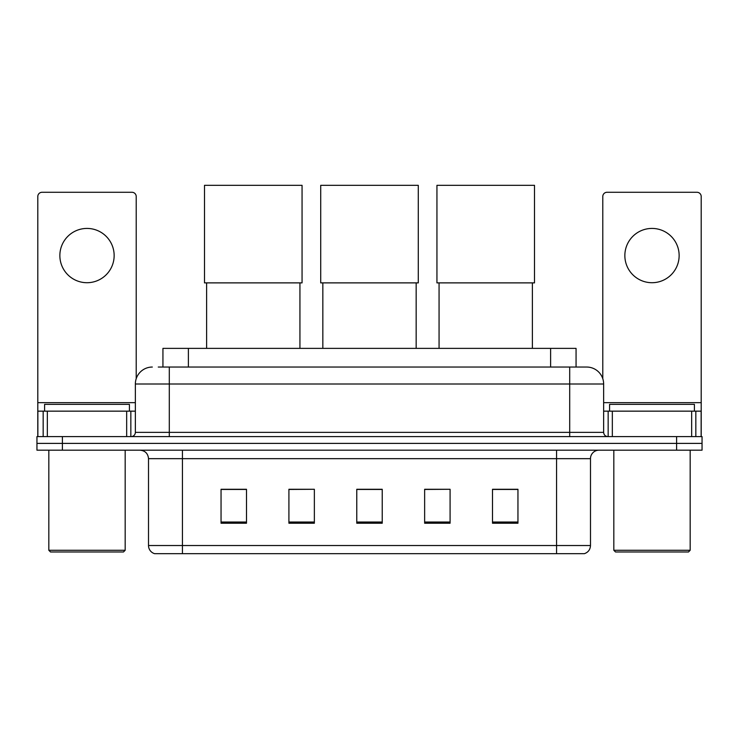 <?xml version="1.0" encoding="UTF-8"?>
<svg xmlns="http://www.w3.org/2000/svg" width="739" height="739" viewBox="0 0 739 739"><rect width="100%" height="100%" fill="white"/><g stroke="black" fill="none" stroke-linecap="round" stroke-linejoin="round"><path stroke-width="1.11" d="M162.94 367.043L162.94 348.374L576.06 348.374L576.06 367.043M158.654 367.043L580.734 367.043M158.266 367.043L169.296 367.043L169.296 384.003L135.357 384.003L135.357 432.361A4.24 4.24 0 0 1 131.117 436.601M152.326 367.043A16.969 16.969 0 0 0 135.357 384.003M586.674 367.043A16.969 16.969 0 0 1 603.643 384.003L569.704 384.003L569.704 367.043L586.415 367.043M603.643 384.003L603.643 432.361C603.892 434.938 605.306 436.352 607.883 436.601M62.399 436.601L36.95 436.601L36.95 443.391L62.399 443.391L36.95 443.391L36.95 450.18L62.399 450.18L62.399 443.391L676.601 443.391L62.399 443.391L62.399 436.601L676.601 436.601L676.601 443.391L702.05 443.391L676.601 443.391L676.601 450.18L62.399 450.18M676.601 450.18L702.05 450.18L702.05 436.601L676.601 436.601M590.489 545.53C590.258 549.594 588.226 552.31 584.383 553.677L556.559 553.677L556.559 545.53L590.489 545.53L590.489 458.66A8.48 8.48 0 0 1 598.978 450.18M556.559 553.677L154.617 553.677A8.48 8.48 0 0 1 148.511 545.53L148.511 458.66C148.003 453.506 145.177 450.679 140.022 450.18M517.956 523.221L517.956 489.283L492.507 489.283L492.507 523.221L517.956 523.221M450.088 523.221L450.088 489.283L424.639 489.283L424.639 523.221L450.088 523.221M246.493 523.221L246.493 489.283L221.044 489.283L221.044 523.221L246.493 523.221M314.361 523.221L314.361 489.283L288.912 489.283L288.912 523.221L314.361 523.221M382.229 523.221L382.229 489.283L356.771 489.283L356.771 523.221L382.229 523.221M148.511 545.53L182.441 545.53L182.441 553.677L170.968 553.677M541.299 553.677L197.701 553.677M314.361 489.283L288.912 489.458L314.361 489.283M450.088 489.283L424.639 489.458L450.088 489.283M382.229 489.458L356.771 489.458M246.493 489.458L221.044 489.458M517.956 489.458L492.507 489.458M86.999 228.425A27.149 27.149 0 0 0 59.859 255.565A27.149 27.149 0 0 0 86.999 282.714A27.149 27.149 0 0 0 114.148 255.565A27.149 27.149 0 0 0 86.999 228.425M126.665 436.601L126.665 411.152L47.342 411.152L47.342 436.601M136.207 378.71L136.207 196.519A4.24 4.24 0 0 0 131.967 192.279L42.04 192.279A4.24 4.24 0 0 0 37.8 196.519L37.8 411.152L47.342 411.152M126.665 411.152L135.357 411.152M37.8 436.601L37.8 411.152M123.478 551.978L50.52 551.978L48.829 550.278L125.177 550.278L123.478 551.978M48.829 450.18L48.829 550.278M125.177 450.18L125.177 550.278M129.417 411.152L129.417 404.362L44.589 404.362L44.589 411.152M206.615 282.88L206.615 348.374M299.932 282.88L299.932 348.374M204.5 185.323L302.057 185.323L302.057 282.88L204.5 282.88L204.5 185.323M322.841 282.88L322.841 348.374M416.159 282.88L416.159 348.374M320.717 185.323L418.283 185.323L418.283 282.88L320.717 282.88L320.717 185.323M439.068 282.88L439.068 348.374M532.385 282.88L532.385 348.374M436.943 185.323L534.5 185.323L534.5 282.88L436.943 282.88L436.943 185.323M652.001 228.425A27.149 27.149 0 0 0 624.852 255.565A27.149 27.149 0 0 0 652.001 282.714A27.149 27.149 0 0 0 679.141 255.565A27.149 27.149 0 0 0 652.001 228.425M691.658 436.601L691.658 411.152L612.335 411.152L612.335 436.601M701.2 436.601L701.2 411.152L701.2 436.601M691.658 411.152L701.2 411.152L701.2 196.519A4.24 4.24 0 0 0 696.96 192.279L607.033 192.279A4.24 4.24 0 0 0 602.793 196.519L602.793 378.71M603.643 411.152L612.335 411.152M688.48 551.978L615.522 551.978L613.823 550.278L690.171 550.278L688.48 551.978M613.823 450.18L613.823 550.278M690.171 450.18L690.171 550.278M694.411 411.152L694.411 404.362L609.583 404.362L609.583 411.152M188.39 367.043L188.39 348.374M550.61 367.043L550.61 348.374M169.296 436.601L169.296 432.361L603.643 432.361M135.357 432.361L169.296 432.361L169.296 384.003L569.704 384.003L569.704 436.601M556.559 450.18L556.559 458.66L148.511 458.66M590.489 458.66L556.559 458.66L556.559 545.53L182.441 545.53L182.441 450.18M382.229 522.039L356.771 522.039M314.361 522.039L288.912 522.039M246.493 522.039L221.044 522.039M450.088 522.039L424.639 522.039M517.956 522.039L492.507 522.039M135.357 402.672L37.8 402.672M130.84 411.152L130.84 436.601M37.865 411.152L37.865 436.601M43.167 436.601L43.167 411.152M701.2 402.672L603.643 402.672M701.135 436.601L701.135 411.152M695.833 411.152L695.833 436.601M608.16 436.601L608.16 411.152"/></g></svg>
